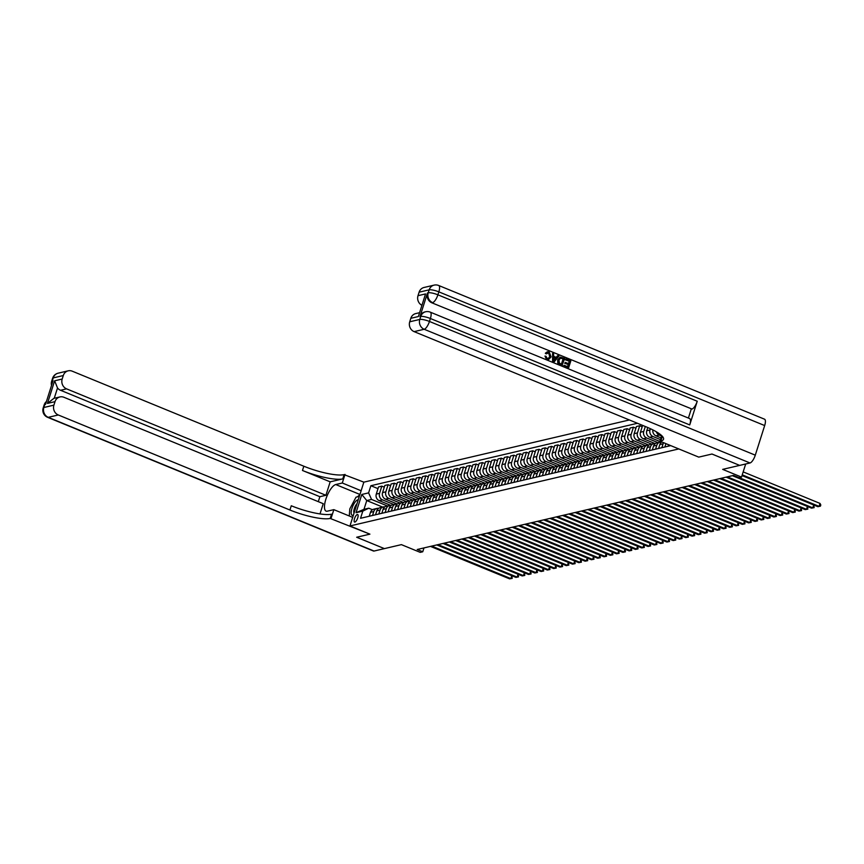 <?xml version="1.0" encoding="UTF-8"?>
<svg xmlns="http://www.w3.org/2000/svg" width="864" height="864" viewBox="0 0 864 864"><rect width="100%" height="100%" fill="white"/><g stroke="black" fill="none" stroke-linecap="round" stroke-linejoin="round"><path stroke-width="1.3" d="M354.92 522.061A4.072 1.382 -67.7 0 0 357.577 518.346A4.072 1.382 -67.7 0 0 357.674 514.501A4.072 1.382 -67.7 0 0 357.329 514.48A4.072 1.382 -67.7 0 0 354.672 518.195A4.072 1.382 -67.7 0 0 354.575 522.04A4.072 1.382 -67.7 0 0 354.92 522.061M629.381 419.958L363.852 482.155L344.11 474.638A31.849 7.052 17.6 0 1 303.826 466.214L72.187 371.164A7.646 6.988 76.8 0 0 68.191 370.829A7.646 6.988 76.8 0 0 63.288 375.548L53.222 377.903L52.283 380.862L53.039 380.689L45.533 404.363L44.777 404.546L43.837 407.506L53.903 405.14L55.004 401.652L47.455 403.423L54.637 380.808L57.521 387.968L54.248 398.261M53.903 405.14A7.646 6.988 76.8 0 0 58.298 414.979L48.233 417.334L374.069 551.038L384.383 548.618L356.67 537.246L369.911 534.146L356.702 537.246L384.404 548.618L401.393 544.633L420.228 552.366L422.744 551.772L423.976 547.916M764.672 425.563L438.836 291.859A7.646 2.603 -67.7 0 0 438.718 285.498L764.554 419.202A7.646 2.603 112.3 0 1 764.672 425.563L755.287 455.166A7.646 2.603 112.3 0 1 750.006 462.974L739.692 465.394L711.99 454.021L698.749 457.121L711.968 454.032L739.67 465.394L722.682 469.379L741.528 477.101L745.686 463.99M741.528 477.101L739.012 477.695L733.471 475.416L417.204 549.504L422.744 551.772M330.21 518.443A31.849 7.052 17.6 0 1 289.926 510.019L291.276 505.764A31.849 7.052 17.6 0 0 331.56 514.188L330.21 518.443L369.911 534.146L349.963 525.96L363.852 482.155M349.963 525.96L678.802 448.934L698.749 457.121L659.966 441.202L660.874 440.996A31.849 7.052 -162.4 0 0 663.52 439.247A31.849 7.052 -162.4 0 0 645.743 426.676L414.115 331.625A7.646 6.988 -103.2 0 1 409.72 321.797L419.785 319.442L420.725 316.483L419.969 316.656A7.646 6.988 -103.2 0 1 424.872 311.947L425.628 311.764A7.646 6.988 76.8 0 0 420.725 316.483A7.646 1.696 -162.4 0 1 430.391 318.503L429.451 321.462L755.287 455.166M670.723 445.619L360.547 518.281L362.826 511.11L356.033 512.708L361.811 494.467L368.604 492.88L370.883 485.719L378.011 488.646M637.459 423.274L370.883 485.719M382.676 507.092L366.757 500.558L363.982 509.317L368.755 508.194L372.47 509.717M661.608 436.018L659.243 435.046A5.098 4.655 -103.2 0 1 656.327 431.784M661.014 437.875L655.97 435.812A5.098 4.655 -103.2 0 1 652.882 429.916M660.474 439.603L652.957 436.514A5.098 4.655 -103.2 0 1 650.02 429.959L650.419 428.717M661.165 441.99L649.685 437.281A5.098 4.655 -103.2 0 1 646.758 430.726L647.773 427.529M657.936 442.616L646.661 437.994A5.098 4.655 -103.2 0 1 643.734 431.438L645.3 426.492M654.88 443.47L643.399 438.761A5.098 4.655 -103.2 0 1 640.462 432.205L642.622 425.39M651.64 444.085L640.375 439.463A5.098 4.655 -103.2 0 1 637.448 432.907L639.716 425.747L642.19 426.762M648.594 444.938L637.103 440.23A5.098 4.655 -103.2 0 1 634.176 433.674L636.444 426.514L639.716 425.747M645.354 445.554L634.09 440.932A5.098 4.655 -103.2 0 1 631.152 434.376L633.431 427.216L635.904 428.231M642.298 446.418L630.817 441.698A5.098 4.655 -103.2 0 1 627.88 435.143L630.158 427.982L633.431 427.216M639.058 447.034L627.793 442.411A5.098 4.655 -103.2 0 1 624.866 435.856L627.134 428.695L629.608 429.71M636.012 447.887L624.521 443.178A5.098 4.655 -103.2 0 1 621.594 436.622L623.862 429.462L627.134 428.695M632.772 448.502L621.508 443.88A5.098 4.655 -103.2 0 1 618.57 437.324L620.849 430.164L623.322 431.179M629.716 449.366L618.235 444.647A5.098 4.655 -103.2 0 1 615.308 438.091L617.576 430.931L620.849 430.164M626.476 449.982L615.211 445.36A5.098 4.655 -103.2 0 1 612.284 438.804L614.552 431.644L617.026 432.648M623.43 450.835L611.939 446.126A5.098 4.655 -103.2 0 1 609.012 439.571L611.291 432.4L614.552 431.644M620.19 451.451L608.926 446.828A5.098 4.655 -103.2 0 1 605.999 440.273L608.267 433.112L610.74 434.128M617.134 452.304L605.653 447.595A5.098 4.655 -103.2 0 1 602.726 441.04L604.994 433.879L608.267 433.112M613.904 452.93L602.64 448.308A5.098 4.655 -103.2 0 1 599.702 441.752L601.981 434.581L604.454 435.596M610.848 453.784L599.368 449.075A5.098 4.655 -103.2 0 1 596.43 442.519L598.709 435.348L601.981 434.581M607.608 454.399L596.344 449.777A5.098 4.655 -103.2 0 1 593.417 443.221L595.685 436.061L598.158 437.076M604.562 455.252L593.071 450.544A5.098 4.655 -103.2 0 1 590.144 443.988L592.412 436.828L595.685 436.061M601.322 455.868L590.058 451.246A5.098 4.655 -103.2 0 1 587.12 444.69L589.399 437.53L591.872 438.545M598.266 456.732L586.786 452.012A5.098 4.655 -103.2 0 1 583.848 445.457L586.127 438.296L589.399 437.53M595.026 457.348L583.762 452.725A5.098 4.655 -103.2 0 1 580.835 446.17L583.103 439.009L585.576 440.024M591.98 458.201L580.489 453.492A5.098 4.655 -103.2 0 1 577.562 446.936L579.83 439.776L583.103 439.009M588.74 458.816L577.476 454.194A5.098 4.655 -103.2 0 1 574.538 447.638L576.817 440.478L579.29 441.493M585.684 459.68L574.204 454.961A5.098 4.655 -103.2 0 1 571.277 448.405L573.545 441.245L576.817 440.478M582.455 460.296L571.18 455.674A5.098 4.655 -103.2 0 1 568.253 449.118L570.521 441.947L572.994 442.962M579.398 461.149L567.918 456.44A5.098 4.655 -103.2 0 1 564.98 449.885L567.259 442.714L570.521 441.947M576.158 461.765L564.894 457.142A5.098 4.655 -103.2 0 1 561.967 450.587L564.235 443.426L566.708 444.442M573.113 462.618L561.622 457.909A5.098 4.655 -103.2 0 1 558.695 451.354L560.963 444.193L564.235 443.426M569.873 463.244L558.608 458.622A5.098 4.655 -103.2 0 1 555.671 452.066L557.95 444.895L560.423 445.91M566.816 464.098L555.336 459.378A5.098 4.655 -103.2 0 1 552.398 452.833L554.677 445.662L557.95 444.895M563.576 464.713L552.312 460.091A5.098 4.655 -103.2 0 1 549.385 453.535L551.653 446.375L554.126 447.39M560.531 465.566L549.04 460.858A5.098 4.655 -103.2 0 1 546.113 454.302L548.381 447.142L551.653 446.375M557.291 466.182L546.026 461.56A5.098 4.655 -103.2 0 1 543.089 455.004L545.368 447.844L547.841 448.859M554.234 467.046L542.754 462.326A5.098 4.655 -103.2 0 1 539.827 455.771L542.095 448.61L545.368 447.844M550.994 467.662L539.73 463.039A5.098 4.655 -103.2 0 1 536.803 456.484L539.071 449.323L541.544 450.338M547.949 468.515L536.458 463.806A5.098 4.655 -103.2 0 1 533.531 457.25L535.81 450.09L539.071 449.323M544.709 469.13L533.444 464.508A5.098 4.655 -103.2 0 1 530.518 457.952L532.786 450.792L535.259 451.807M541.652 469.994L530.172 465.275A5.098 4.655 -103.2 0 1 527.245 458.719L529.513 451.559L532.786 450.792M538.423 470.61L527.159 465.988A5.098 4.655 -103.2 0 1 524.221 459.432L526.5 452.261L528.973 453.276M535.367 471.463L523.886 466.754A5.098 4.655 -103.2 0 1 520.949 460.199L523.228 453.028L526.5 452.261M532.127 472.079L520.862 467.456A5.098 4.655 -103.2 0 1 517.936 460.901L520.204 453.74L522.677 454.756M529.081 472.932L517.59 468.223A5.098 4.655 -103.2 0 1 514.663 461.668L516.931 454.507L520.204 453.74M525.841 473.558L514.577 468.936A5.098 4.655 -103.2 0 1 511.639 462.38L513.918 455.209L516.391 456.224M522.785 474.412L511.304 469.692A5.098 4.655 -103.2 0 1 508.367 463.147L510.646 455.976L513.918 455.209M519.545 475.027L508.28 470.405A5.098 4.655 -103.2 0 1 505.354 463.849L507.622 456.689L510.095 457.704M516.499 475.88L505.008 471.172A5.098 4.655 -103.2 0 1 502.081 464.616L504.349 457.456L507.622 456.689M513.259 476.496L501.995 471.874A5.098 4.655 -103.2 0 1 499.057 465.318L501.336 458.158L503.809 459.173M510.203 477.36L498.722 472.64A5.098 4.655 -103.2 0 1 495.796 466.085L498.064 458.924L501.336 458.158M506.974 477.976L495.698 473.353A5.098 4.655 -103.2 0 1 492.772 466.798L495.04 459.637L497.513 460.652M503.917 478.829L492.437 474.12A5.098 4.655 -103.2 0 1 489.499 467.564L491.778 460.404L495.04 459.637M500.677 479.444L489.413 474.822A5.098 4.655 -103.2 0 1 486.486 468.266L488.754 461.106L491.227 462.121M497.632 480.308L486.14 475.589A5.098 4.655 -103.2 0 1 483.214 469.033L485.482 461.873L488.754 461.106M494.392 480.924L483.127 476.302A5.098 4.655 -103.2 0 1 480.19 469.746L482.468 462.575L484.942 463.59M491.335 481.777L479.855 477.068A5.098 4.655 -103.2 0 1 476.917 470.513L479.196 463.342L482.468 462.575M488.095 482.393L476.831 477.77A5.098 4.655 -103.2 0 1 473.904 471.215L476.172 464.054L478.645 465.07M485.05 483.246L473.558 478.537A5.098 4.655 -103.2 0 1 470.632 471.982L472.9 464.821L476.172 464.054M481.81 483.872L470.545 479.25A5.098 4.655 -103.2 0 1 467.608 472.694L469.886 465.523L472.36 466.538M478.753 484.726L467.273 480.006A5.098 4.655 -103.2 0 1 464.346 473.45L466.614 466.29L469.886 465.523M475.513 485.341L464.249 480.719A5.098 4.655 -103.2 0 1 461.322 474.163L463.59 467.003L466.063 468.018M472.468 486.194L460.987 481.486A5.098 4.655 -103.2 0 1 458.05 474.93L460.328 467.77L463.59 467.003M469.228 486.81L457.963 482.188A5.098 4.655 -103.2 0 1 455.036 475.632L457.304 468.472L459.778 469.487M466.171 487.674L454.691 482.954A5.098 4.655 -103.2 0 1 451.764 476.399L454.032 469.238L457.304 468.472M462.942 488.29L451.678 483.667A5.098 4.655 -103.2 0 1 448.74 477.112L451.019 469.951L453.492 470.966M459.886 489.143L448.405 484.434A5.098 4.655 -103.2 0 1 445.468 477.878L447.746 470.718L451.019 469.951M456.646 489.758L445.381 485.136A5.098 4.655 -103.2 0 1 442.454 478.58L444.722 471.42L447.196 472.435M453.6 490.612L442.109 485.903A5.098 4.655 -103.2 0 1 439.182 479.347L441.45 472.187L444.722 471.42M450.36 491.238L439.096 486.616A5.098 4.655 -103.2 0 1 436.158 480.06L438.437 472.889L440.91 473.904M447.304 492.091L435.823 487.382A5.098 4.655 -103.2 0 1 432.886 480.827L435.164 473.656L438.437 472.889M444.064 492.707L432.799 488.084A5.098 4.655 -103.2 0 1 429.872 481.529L432.14 474.368L434.614 475.384M441.018 493.56L429.527 488.851A5.098 4.655 -103.2 0 1 426.6 482.296L428.868 475.135L432.14 474.368M437.778 494.186L426.514 489.553A5.098 4.655 -103.2 0 1 423.587 483.008L425.855 475.837L428.328 476.852M434.722 495.04L423.241 490.32A5.098 4.655 -103.2 0 1 420.314 483.764L422.582 476.604L425.855 475.837M431.492 495.655L420.217 491.033A5.098 4.655 -103.2 0 1 417.29 484.477L419.558 477.317L422.032 478.332M428.436 496.508L416.956 491.8A5.098 4.655 -103.2 0 1 414.018 485.244L416.297 478.084L419.558 477.317M425.196 497.124L413.932 492.502A5.098 4.655 -103.2 0 1 411.005 485.946L413.273 478.786L415.746 479.801M422.15 497.988L410.659 493.268A5.098 4.655 -103.2 0 1 407.732 486.713L410 479.552L413.273 478.786M418.91 498.604L407.646 493.981A5.098 4.655 -103.2 0 1 404.708 487.426L406.987 480.265L409.46 481.28M415.854 499.457L404.374 494.748A5.098 4.655 -103.2 0 1 401.436 488.192L403.715 481.021L406.987 480.265M412.614 500.072L401.35 495.45A5.098 4.655 -103.2 0 1 398.423 488.894L400.691 481.734L403.164 482.749M409.568 500.926L398.077 496.217A5.098 4.655 -103.2 0 1 395.15 489.661L397.418 482.501L400.691 481.734M406.328 501.552L395.064 496.93A5.098 4.655 -103.2 0 1 392.126 490.374L394.405 483.203L396.878 484.218M403.272 502.405L391.792 497.696A5.098 4.655 -103.2 0 1 388.865 491.141L391.133 483.97L394.405 483.203M400.043 503.021L388.768 498.398A5.098 4.655 -103.2 0 1 385.841 491.843L388.109 484.682L390.582 485.698M396.986 503.874L385.506 499.165A5.098 4.655 -103.2 0 1 382.568 492.61L384.847 485.449L388.109 484.682M393.746 504.49L382.482 499.867A5.098 4.655 -103.2 0 1 379.555 493.322L381.823 486.151L384.296 487.166M390.701 505.354L379.21 500.634A5.098 4.655 -103.2 0 1 376.283 494.078L378.551 486.918L381.823 486.151M387.461 505.969L371.542 499.435L366.757 500.558L361.811 494.467M668.153 446.224L668.617 444.755M664.891 446.99L665.939 443.653M661.867 447.692L663.109 443.772A5.098 4.655 -103.2 0 1 663.595 442.692M658.595 448.459L659.837 444.539A5.098 4.655 -103.2 0 1 661.792 441.958M655.582 449.172L656.824 445.252A5.098 4.655 -103.2 0 1 661.673 442.033M652.309 449.939L653.551 446.018A5.098 4.655 -103.2 0 1 656.824 442.876L660.096 442.109M649.285 450.641L650.527 446.72A5.098 4.655 -103.2 0 1 655.376 443.513M646.013 451.408L647.255 447.487A5.098 4.655 -103.2 0 1 650.527 444.344L653.8 443.578M643 452.12L644.242 448.2A5.098 4.655 -103.2 0 1 649.091 444.982M639.727 452.887L640.969 448.956A5.098 4.655 -103.2 0 1 644.242 445.824L647.514 445.057M636.703 453.589L637.945 449.669A5.098 4.655 -103.2 0 1 642.794 446.45M633.431 454.356L634.684 450.436A5.098 4.655 -103.2 0 1 637.956 447.293L641.218 446.526M630.418 455.069L631.66 451.138A5.098 4.655 -103.2 0 1 636.509 447.93M627.145 455.825L628.387 451.904A5.098 4.655 -103.2 0 1 631.66 448.762L634.932 447.995M624.121 456.538L625.374 452.617A5.098 4.655 -103.2 0 1 630.212 449.399M620.86 457.304L622.102 453.384A5.098 4.655 -103.2 0 1 625.374 450.241L628.646 449.474M617.836 458.006L619.078 454.086A5.098 4.655 -103.2 0 1 623.927 450.878M614.563 458.773L615.805 454.853A5.098 4.655 -103.2 0 1 619.078 451.71L622.35 450.943M611.55 459.486L612.792 455.566A5.098 4.655 -103.2 0 1 617.641 452.347M608.278 460.253L609.52 456.332A5.098 4.655 -103.2 0 1 612.792 453.19L616.064 452.423M605.254 460.955L606.496 457.034A5.098 4.655 -103.2 0 1 611.345 453.827M601.981 461.722L603.234 457.801A5.098 4.655 -103.2 0 1 606.496 454.658L609.768 453.892M598.968 462.434L600.21 458.503A5.098 4.655 -103.2 0 1 605.059 455.296M595.696 463.201L596.938 459.27A5.098 4.655 -103.2 0 1 600.21 456.138L603.482 455.371M592.672 463.903L593.924 459.983A5.098 4.655 -103.2 0 1 598.763 456.764M589.41 464.67L590.652 460.75A5.098 4.655 -103.2 0 1 593.924 457.607L597.186 456.84M586.386 465.372L587.628 461.452A5.098 4.655 -103.2 0 1 592.477 458.244M583.114 466.139L584.356 462.218A5.098 4.655 -103.2 0 1 587.628 459.076L590.9 458.309M580.1 466.852L581.342 462.931A5.098 4.655 -103.2 0 1 586.192 459.713M576.828 467.618L578.07 463.698A5.098 4.655 -103.2 0 1 581.342 460.555L584.615 459.788M573.804 468.32L575.046 464.4A5.098 4.655 -103.2 0 1 579.895 461.192M570.532 469.087L571.774 465.167A5.098 4.655 -103.2 0 1 575.046 462.024L578.318 461.257M567.518 469.8L568.76 465.88A5.098 4.655 -103.2 0 1 573.61 462.661M564.246 470.567L565.488 466.646A5.098 4.655 -103.2 0 1 568.76 463.504L572.033 462.737M561.222 471.269L562.475 467.348A5.098 4.655 -103.2 0 1 567.313 464.141M557.95 472.036L559.202 468.115A5.098 4.655 -103.2 0 1 562.475 464.972L565.736 464.206M554.936 472.748L556.178 468.817A5.098 4.655 -103.2 0 1 561.028 465.61M551.664 473.515L552.906 469.584A5.098 4.655 -103.2 0 1 556.178 466.441L559.451 465.685M548.64 474.217L549.893 470.297A5.098 4.655 -103.2 0 1 554.731 467.078M545.378 474.984L546.62 471.064A5.098 4.655 -103.2 0 1 549.893 467.921L553.165 467.154M542.354 475.686L543.596 471.766A5.098 4.655 -103.2 0 1 548.446 468.558M539.082 476.453L540.324 472.532A5.098 4.655 -103.2 0 1 543.596 469.39L546.869 468.623M536.069 477.166L537.311 473.245A5.098 4.655 -103.2 0 1 542.16 470.027M532.796 477.932L534.038 474.012A5.098 4.655 -103.2 0 1 537.311 470.869L540.583 470.102M529.772 478.634L531.014 474.714A5.098 4.655 -103.2 0 1 535.864 471.506M526.5 479.401L527.753 475.481A5.098 4.655 -103.2 0 1 531.014 472.338L534.287 471.571M523.487 480.114L524.729 476.194A5.098 4.655 -103.2 0 1 529.578 472.975M520.214 480.881L521.456 476.96A5.098 4.655 -103.2 0 1 524.729 473.818L528.001 473.051M517.19 481.583L518.443 477.662A5.098 4.655 -103.2 0 1 523.282 474.455M513.929 482.35L515.171 478.429A5.098 4.655 -103.2 0 1 518.443 475.286L521.705 474.52M510.905 483.062L512.147 479.131A5.098 4.655 -103.2 0 1 516.996 475.924M507.632 483.829L508.874 479.898A5.098 4.655 -103.2 0 1 512.147 476.755L515.419 475.999M504.619 484.531L505.861 480.611A5.098 4.655 -103.2 0 1 510.71 477.392M501.347 485.298L502.589 481.378A5.098 4.655 -103.2 0 1 505.861 478.235L509.134 477.468M498.323 486L499.565 482.08A5.098 4.655 -103.2 0 1 504.414 478.872M495.05 486.767L496.292 482.846A5.098 4.655 -103.2 0 1 499.565 479.704L502.837 478.937M492.037 487.48L493.279 483.559A5.098 4.655 -103.2 0 1 498.128 480.341M488.765 488.246L490.007 484.326A5.098 4.655 -103.2 0 1 493.279 481.183L496.552 480.416M485.741 488.948L486.994 485.028A5.098 4.655 -103.2 0 1 491.832 481.82M482.468 489.715L483.721 485.795A5.098 4.655 -103.2 0 1 486.994 482.652L490.255 481.885M479.455 490.428L480.697 486.508A5.098 4.655 -103.2 0 1 485.546 483.289M476.183 491.195L477.425 487.274A5.098 4.655 -103.2 0 1 480.697 484.132L483.97 483.365M473.159 491.897L474.412 487.976A5.098 4.655 -103.2 0 1 479.25 484.769M469.897 492.664L471.139 488.743A5.098 4.655 -103.2 0 1 474.412 485.6L477.684 484.834M466.873 493.376L468.115 489.445A5.098 4.655 -103.2 0 1 472.964 486.238M463.601 494.143L464.843 490.212A5.098 4.655 -103.2 0 1 468.115 487.069L471.388 486.313M460.588 494.845L461.83 490.925A5.098 4.655 -103.2 0 1 466.679 487.706M457.315 495.612L458.557 491.692A5.098 4.655 -103.2 0 1 461.83 488.549L465.102 487.782M454.291 496.314L455.533 492.394A5.098 4.655 -103.2 0 1 460.382 489.186M451.019 497.081L452.272 493.16A5.098 4.655 -103.2 0 1 455.533 490.018L458.806 489.251M448.006 497.794L449.248 493.873A5.098 4.655 -103.2 0 1 454.097 490.655M444.733 498.56L445.975 494.64A5.098 4.655 -103.2 0 1 449.248 491.497L452.52 490.73M441.709 499.262L442.962 495.342A5.098 4.655 -103.2 0 1 447.8 492.134M438.448 500.029L439.69 496.109A5.098 4.655 -103.2 0 1 442.962 492.966L446.224 492.199M435.424 500.742L436.666 496.822A5.098 4.655 -103.2 0 1 441.515 493.603M432.151 501.509L433.393 497.578A5.098 4.655 -103.2 0 1 436.666 494.446L439.938 493.679M429.138 502.211L430.38 498.29A5.098 4.655 -103.2 0 1 435.229 495.083M425.866 502.978L427.108 499.057A5.098 4.655 -103.2 0 1 430.38 495.914L433.652 495.148M422.842 503.69L424.084 499.759A5.098 4.655 -103.2 0 1 428.933 496.552M419.569 504.446L420.822 500.526A5.098 4.655 -103.2 0 1 424.084 497.383L427.356 496.616M416.556 505.159L417.798 501.239A5.098 4.655 -103.2 0 1 422.647 498.02M413.284 505.926L414.526 502.006A5.098 4.655 -103.2 0 1 417.798 498.863L421.07 498.096M410.26 506.628L411.512 502.708A5.098 4.655 -103.2 0 1 416.351 499.5M406.987 507.395L408.24 503.474A5.098 4.655 -103.2 0 1 411.512 500.332L414.774 499.565M403.974 508.108L405.216 504.187A5.098 4.655 -103.2 0 1 410.065 500.969M400.702 508.874L401.944 504.954A5.098 4.655 -103.2 0 1 405.216 501.811L408.488 501.044M397.688 509.576L398.93 505.656A5.098 4.655 -103.2 0 1 403.78 502.448M394.416 510.343L395.658 506.423A5.098 4.655 -103.2 0 1 398.93 503.28L402.203 502.513M391.392 511.056L392.634 507.136A5.098 4.655 -103.2 0 1 397.483 503.917M388.12 511.823L389.362 507.892A5.098 4.655 -103.2 0 1 392.634 504.76L395.906 503.993M385.106 512.525L386.348 508.604A5.098 4.655 -103.2 0 1 391.198 505.397M381.834 513.292L383.076 509.371A5.098 4.655 -103.2 0 1 386.348 506.228L389.621 505.462M378.81 514.004L380.052 510.073A5.098 4.655 -103.2 0 1 384.901 506.866M375.538 514.76L376.79 510.84A5.098 4.655 -103.2 0 1 380.052 507.697L383.324 506.93M372.524 515.473L373.766 511.553A5.098 4.655 -103.2 0 1 378.616 508.334M368.604 492.88L371.542 499.435M369.252 516.24L370.494 512.32A5.098 4.655 -103.2 0 1 373.766 509.177L377.039 508.41M368.755 508.194L362.826 511.11M356.033 512.708L363.982 509.317M742.241 474.854L819.083 506.38L817.819 506.682L742.014 475.567M743.18 471.895L820.022 503.42L819.083 506.38L820.422 506.174L817.819 506.682M820.022 503.42L820.8 504.986L820.422 506.174M739.184 477.652L812.786 507.859L811.534 508.151L732.391 475.675M813.791 505.019L814.136 507.643L812.786 507.859L813.704 504.986M814.136 507.643L811.534 508.151M727.358 476.852L806.501 509.328L805.237 509.62L726.095 477.144M807.505 506.498L807.84 509.123L806.501 509.328L807.408 506.455M807.84 509.123L805.237 509.62M721.062 478.321L800.204 510.808L798.952 511.099L719.809 478.624M801.209 507.967L801.554 510.592L800.204 510.808L801.122 507.935M801.554 510.592L798.952 511.099M714.776 479.801L793.919 512.276L792.666 512.568L713.513 480.092M794.923 509.447L795.269 512.071L793.919 512.276L794.826 509.404M795.269 512.071L792.666 512.568M358.236 499.889A8.284 2.819 -67.7 0 0 353.02 505.656A8.284 2.819 -67.7 0 0 351.497 514.642A8.284 2.819 -67.7 0 0 353.43 515.03M357.026 503.669A5.67 1.922 -67.7 0 0 354.359 508.518A5.67 1.922 -67.7 0 0 353.992 512.957A5.67 1.922 -67.7 0 0 354.046 513.065M349.272 515.981L349.812 508.864L356.033 497.156L359.338 496.39M548.208 358.582L549.752 356.594L548.608 352.868L547.7 352.717M546.577 353.786L545.713 353.171L547.495 351.745L549.18 351.918L551.092 356.875L548.791 359.392L546.89 359.219L544.979 356.098L545.983 356.27L547.193 358.409L548.413 358.549L550.152 356.497L549.007 352.771L546.178 353.884L545.314 353.268L547.301 351.799M548.586 359.435L546.48 359.305L544.979 356.098M556.243 357.394L557.539 355.709L558.943 356.033L554.051 362.048L552.992 361.616L552.604 353.43L553.597 353.84L553.662 356.335L556.492 357.491L557.95 355.622M554.051 362.048L552.582 361.714L552.604 353.43M565.294 359.824L565.963 358.906L570.823 360.904L568.566 368.01L563.468 366.174L564.138 365.267L567.886 366.8L568.577 364.619L564.678 363.28L565.348 362.362L568.836 363.798L569.624 361.336L565.294 359.824L565.963 358.906M567.562 366.671L568.177 364.705M568.512 363.658L569.214 361.433M689.731 424.915L430.391 318.503A7.646 2.603 -67.7 0 0 430.272 312.142L689.612 418.554A7.646 2.603 112.3 0 1 689.731 424.915L697.237 401.242A7.646 2.603 112.3 0 1 691.967 409.05L431.87 302.81A7.646 6.988 -103.2 0 1 427.475 292.972L419.969 316.656M691.211 409.223L688.403 418.057M562.432 365.483L558.209 363.064L558.09 359.737L560.326 357.124L564.678 358.387L562.021 365.58L557.798 363.161L557.68 359.824L560.131 357.178M661.727 435.65L659.966 441.202M418.37 316.537L425.542 293.922L418.37 316.537L410.821 318.308L409.72 321.797M410.821 318.308A7.646 6.988 -103.2 0 1 415.735 313.589L419.321 312.746M421.718 305.197A7.646 6.988 -103.2 0 1 418.003 295.693L425.542 293.922M427.475 292.972L428.231 292.799L429.17 289.84L419.105 292.194L418.003 295.693M419.105 292.194A7.646 6.988 -103.2 0 1 424.008 287.485L434.074 285.131A7.646 6.988 76.8 0 0 429.17 289.84A7.646 1.696 -162.4 0 1 438.836 291.859L437.897 294.818L697.237 401.242M660.874 440.996L662.224 436.73A31.849 7.052 -162.4 0 0 662.634 436.622M569.624 361.336L565.704 359.726M568.577 364.619L564.678 363.28M565.088 363.182L565.348 362.362M568.566 368.01L563.468 366.174M563.879 366.077L564.138 365.267M563.479 358.819L560.38 358.117L559.019 360.137L559.354 363.128L561.751 364.284L563.479 358.819L559.98 358.204M561.416 364.144L563.08 358.916M554.645 359.888L555.952 358.204L553.684 357.264L553.781 361.012L555.552 358.29L553.694 357.534M553.37 361.109L554.245 359.986M361.13 490.741L342.295 483.008L335.75 484.542A14.332 4.871 -67.7 0 0 326.408 497.599A14.332 4.871 -67.7 0 0 326.084 511.121A14.332 4.871 -67.7 0 0 327.305 511.186L333.839 509.652L331.117 518.238M342.295 483.008L345.017 474.422M330.178 481.842L342.76 478.904A31.849 7.052 17.6 0 1 302.476 470.48L330.178 481.842L325.912 495.288L319.874 496.703L318.298 501.66M320.004 513.918L323.244 503.69L63.914 397.278A7.646 6.988 76.8 0 0 59.918 396.943A7.646 6.988 76.8 0 0 55.004 401.652M54.637 380.808L62.186 379.037L63.288 375.548M62.186 379.037A7.646 6.988 76.8 0 0 66.582 388.865L60.534 390.28A7.646 6.988 -103.2 0 1 57.521 387.968M325.912 495.288L66.582 388.865M374.069 551.038A7.646 2.603 112.3 0 1 373.421 551.005L47.585 417.301A7.646 2.603 -67.7 0 0 48.233 417.334A7.646 6.988 -103.2 0 1 43.837 407.506A7.646 1.696 17.6 0 0 43.2 407.916A7.646 7.646 0 0 0 47.585 417.301M352.685 517.385L333.839 509.652M289.926 510.019L58.298 414.979M319.874 496.703L60.534 390.28M47.455 403.423L53.87 398.358L59.918 396.943M357.512 496.811A14.332 4.871 112.3 0 1 359.77 495.029M708.48 481.27L787.633 513.745L786.37 514.048L707.227 481.572M788.627 510.916L788.972 513.54L787.633 513.745L788.54 510.883M788.972 513.54L786.37 514.048M702.194 482.749L781.337 515.225L780.084 515.516L700.931 483.041M782.341 512.395L782.687 515.02L781.337 515.225L782.244 512.352M782.687 515.02L780.084 515.516M695.909 484.218L775.051 516.694L773.788 516.996L694.645 484.51M776.056 513.864L776.39 516.488L775.051 516.694L775.958 513.821M776.39 516.488L773.788 516.996M689.612 485.698L768.755 518.173L767.502 518.465L688.36 485.989M769.759 515.333L770.105 517.957L768.755 518.173L769.673 515.3M770.105 517.957L767.502 518.465M683.327 487.166L762.469 519.642L761.206 519.934L682.063 487.458M763.474 516.812L763.808 519.437L762.469 519.642L763.376 516.769M763.808 519.437L761.206 519.934M677.03 488.635L756.184 521.122L754.92 521.413L675.778 488.938M757.177 518.281L757.523 520.906L756.184 521.122L757.091 518.249M757.523 520.906L754.92 521.413M670.745 490.115L749.887 522.59L748.634 522.882L669.481 490.406M750.892 519.761L751.237 522.385L749.887 522.59L750.794 519.718M751.237 522.385L748.634 522.882M664.448 491.584L743.602 524.059L742.338 524.362L663.196 491.886M744.606 521.23L744.941 523.854L743.602 524.059L744.509 521.197M744.941 523.854L742.338 524.362M658.163 493.063L737.305 525.539L736.052 525.83L656.91 493.355M738.31 522.709L738.655 525.323L737.305 525.539L738.223 522.666M738.655 525.323L736.052 525.83M651.877 494.532L731.02 527.008L729.756 527.31L650.614 494.824M732.024 524.178L732.359 526.802L731.02 527.008L731.927 524.135M732.359 526.802L729.756 527.31M645.581 496.012L724.723 528.487L723.47 528.779L644.328 496.303M725.728 525.647L726.073 528.271L724.723 528.487L725.641 525.614M726.073 528.271L723.47 528.779M639.295 497.48L718.438 529.956L717.185 530.248L638.032 497.772M719.442 527.126L719.788 529.751L718.438 529.956L719.345 527.083M719.788 529.751L717.185 530.248M632.999 498.949L712.152 531.425L710.888 531.727L631.746 499.252M713.146 528.595L713.491 531.22L712.152 531.425L713.059 528.563M713.491 531.22L710.888 531.727M626.713 500.429L705.856 532.904L704.603 533.196L625.46 500.72M706.86 530.075L707.206 532.699L705.856 532.904L706.774 530.032M707.206 532.699L704.603 533.196M620.428 501.898L699.57 534.373L698.306 534.676L619.164 502.2M700.574 531.544L700.909 534.168L699.57 534.373L700.477 531.511M700.909 534.168L698.306 534.676M614.131 503.377L693.274 535.853L692.021 536.144L612.878 503.669M694.278 533.023L694.624 535.637L693.274 535.853L694.192 532.98M694.624 535.637L692.021 536.144M607.846 504.846L686.988 537.322L685.724 537.613L606.582 505.138M687.992 534.492L688.338 537.116L686.988 537.322L687.895 534.449M688.338 537.116L685.724 537.613M601.549 506.326L680.702 538.801L679.439 539.093L600.296 506.617M681.696 535.961L682.042 538.585L680.702 538.801L681.61 535.928M682.042 538.585L679.439 539.093M595.264 507.794L674.406 540.27L673.153 540.562L594 508.086M675.41 537.44L675.756 540.065L674.406 540.27L675.313 537.397M675.756 540.065L673.153 540.562M588.967 509.263L668.12 541.739L666.857 542.041L587.714 509.566M669.125 538.909L669.46 541.534L668.12 541.739L669.028 538.877M669.46 541.534L666.857 542.041M582.682 510.743L661.824 543.218L660.571 543.51L581.429 511.034M662.828 540.389L663.174 543.013L661.824 543.218L662.742 540.346M663.174 543.013L660.571 543.51M576.396 512.212L655.538 544.687L654.275 544.99L575.132 512.514M656.543 541.858L656.878 544.482L655.538 544.687L656.446 541.825M656.878 544.482L654.275 544.99M570.1 513.691L649.242 546.167L647.989 546.458L568.847 513.983M650.246 543.337L650.592 545.951L649.242 546.167L650.16 543.294M650.592 545.951L647.989 546.458M563.814 515.16L642.956 547.636L641.704 547.927L562.55 515.452M643.961 544.806L644.306 547.43L642.956 547.636L643.864 544.763M644.306 547.43L641.704 547.927M557.518 516.64L636.671 549.115L635.407 549.407L556.265 516.931M637.664 546.275L638.01 548.899L636.671 549.115L637.578 546.242M638.01 548.899L635.407 549.407M551.232 518.108L630.374 550.584L629.122 550.876L549.979 518.4M631.379 547.754L631.724 550.379L630.374 550.584L631.292 547.711M631.724 550.379L629.122 550.876M544.946 519.577L624.089 552.053L622.825 552.355L543.683 519.88M625.093 549.223L625.428 551.848L624.089 552.053L624.996 549.191M625.428 551.848L622.825 552.355M538.65 521.057L617.792 553.532L616.54 553.824L537.397 521.348M618.797 550.703L619.142 553.327L617.792 553.532L618.71 550.66M619.142 553.327L616.54 553.824M532.364 522.526L611.507 555.001L610.254 555.304L531.101 522.828M612.511 552.172L612.857 554.796L611.507 555.001L612.414 552.139M612.857 554.796L610.254 555.304M526.068 524.005L605.221 556.481L603.958 556.772L524.815 524.297M606.215 553.64L606.56 556.265L605.221 556.481L606.128 553.608M606.56 556.265L603.958 556.772M519.782 525.474L598.925 557.95L597.672 558.241L518.519 525.766M599.929 555.12L600.275 557.744L598.925 557.95L599.832 555.077M600.275 557.744L597.672 558.241M513.497 526.954L592.639 559.429L591.376 559.721L512.233 527.245M593.644 556.589L593.978 559.213L592.639 559.429L593.546 556.556M593.978 559.213L591.376 559.721M507.2 528.422L586.343 560.898L585.09 561.19L505.948 528.714M587.347 558.068L587.693 560.693L586.343 560.898L587.261 558.025M587.693 560.693L585.09 561.19M500.915 529.891L580.057 562.367L578.794 562.669L499.651 530.194M581.062 559.537L581.396 562.162L580.057 562.367L580.964 559.505M581.396 562.162L578.794 562.669M494.618 531.371L573.761 563.846L572.508 564.138L493.366 531.662M574.765 561.017L575.111 563.641L573.761 563.846L574.679 560.974M575.111 563.641L572.508 564.138M488.333 532.84L567.475 565.315L566.222 565.618L487.069 533.142M568.48 562.486L568.825 565.11L567.475 565.315L568.382 562.453M568.825 565.11L566.222 565.618M482.036 534.319L561.19 566.795L559.926 567.086L480.784 534.611M562.194 563.954L562.529 566.579L561.19 566.795L562.097 563.922M562.529 566.579L559.926 567.086M475.751 535.788L554.893 568.264L553.64 568.555L474.498 536.08M555.898 565.434L556.243 568.058L554.893 568.264L555.811 565.391M556.243 568.058L553.64 568.555M469.465 537.268L548.608 569.743L547.344 570.035L468.202 537.559M549.612 566.903L549.947 569.527L548.608 569.743L549.515 566.87M549.947 569.527L547.344 570.035M463.169 538.736L542.311 571.212L541.058 571.504L461.916 539.028M543.316 568.382L543.661 571.007L542.311 571.212L543.229 568.339M543.661 571.007L541.058 571.504M456.883 540.205L536.026 572.681L534.773 572.983L455.62 540.508M537.03 569.851L537.376 572.476L536.026 572.681L536.933 569.819M537.376 572.476L534.773 572.983M450.587 541.685L529.74 574.16L528.476 574.452L449.334 541.976M530.734 571.331L531.079 573.955L529.74 574.16L530.647 571.288M531.079 573.955L528.476 574.452M444.301 543.154L523.444 575.629L522.191 575.932L443.038 543.456M524.448 572.8L524.794 575.424L523.444 575.629L524.351 572.767M524.794 575.424L522.191 575.932M438.016 544.633L517.158 577.109L515.894 577.4L436.752 544.925M518.162 574.268L518.497 576.893L517.158 577.109L518.065 574.236M518.497 576.893L515.894 577.4M431.719 546.102L510.862 578.578L509.609 578.869L430.466 546.394M511.866 575.748L512.212 578.372L510.862 578.578L511.78 575.705M512.212 578.372L509.609 578.869M655.97 435.812L659.243 435.046M649.685 437.281L652.957 436.514M643.399 438.761L646.661 437.994M637.103 440.23L640.375 439.463M630.817 441.698L634.09 440.932M624.521 443.178L627.793 442.411M618.235 444.647L621.508 443.88M611.939 446.126L615.211 445.36M605.653 447.595L608.926 446.828M599.368 449.075L602.64 448.308M593.071 450.544L596.344 449.777M586.786 452.012L590.058 451.246M580.489 453.492L583.762 452.725M574.204 454.961L577.476 454.194M567.918 456.44L571.18 455.674M561.622 457.909L564.894 457.142M555.336 459.378L558.608 458.622M549.04 460.858L552.312 460.091M542.754 462.326L546.026 461.56M536.458 463.806L539.73 463.039M530.172 465.275L533.444 464.508M523.886 466.754L527.159 465.988M517.59 468.223L520.862 467.456M511.304 469.692L514.577 468.936M505.008 471.172L508.28 470.405M498.722 472.64L501.995 471.874M492.437 474.12L495.698 473.353M486.14 475.589L489.413 474.822M479.855 477.068L483.127 476.302M473.558 478.537L476.831 477.77M467.273 480.006L470.545 479.25M460.987 481.486L464.249 480.719M454.691 482.954L457.963 482.188M448.405 484.434L451.678 483.667M442.109 485.903L445.381 485.136M435.823 487.382L439.096 486.616M429.527 488.851L432.799 488.084M423.241 490.32L426.514 489.553M416.956 491.8L420.217 491.033M410.659 493.268L413.932 492.502M404.374 494.748L407.646 493.981M398.077 496.217L401.35 495.45M391.792 497.696L395.064 496.93M385.506 499.165L388.768 498.398M379.21 500.634L382.482 499.867M659.837 444.539L663.109 443.772M653.551 446.018L656.824 445.252M647.255 447.487L650.527 446.72M640.969 448.956L644.242 448.2M646.758 430.726L650.02 429.959M634.684 450.436L637.945 449.669M640.462 432.205L643.734 431.438M628.387 451.904L631.66 451.138M634.176 433.674L637.448 432.907M622.102 453.384L625.374 452.617M627.88 435.143L631.152 434.376M615.805 454.853L619.078 454.086M621.594 436.622L624.866 435.856M609.52 456.332L612.792 455.566M615.308 438.091L618.57 437.324M603.234 457.801L606.496 457.034M609.012 439.571L612.284 438.804M596.938 459.27L600.21 458.503M602.726 441.04L605.999 440.273M590.652 460.75L593.924 459.983M596.43 442.519L599.702 441.752M584.356 462.218L587.628 461.452M590.144 443.988L593.417 443.221M578.07 463.698L581.342 462.931M583.848 445.457L587.12 444.69M571.774 465.167L575.046 464.4M577.562 446.936L580.835 446.17M565.488 466.646L568.76 465.88M571.277 448.405L574.538 447.638M559.202 468.115L562.475 467.348M564.98 449.885L568.253 449.118M552.906 469.584L556.178 468.817M558.695 451.354L561.967 450.587M546.62 471.064L549.893 470.297M552.398 452.833L555.671 452.066M540.324 472.532L543.596 471.766M546.113 454.302L549.385 453.535M534.038 474.012L537.311 473.245M539.827 455.771L543.089 455.004M527.753 475.481L531.014 474.714M533.531 457.25L536.803 456.484M521.456 476.96L524.729 476.194M527.245 458.719L530.518 457.952M515.171 478.429L518.443 477.662M520.949 460.199L524.221 459.432M508.874 479.898L512.147 479.131M514.663 461.668L517.936 460.901M502.589 481.378L505.861 480.611M508.367 463.147L511.639 462.38M496.292 482.846L499.565 482.08M502.081 464.616L505.354 463.849M490.007 484.326L493.279 483.559M495.796 466.085L499.057 465.318M483.721 485.795L486.994 485.028M489.499 467.564L492.772 466.798M477.425 487.274L480.697 486.508M483.214 469.033L486.486 468.266M471.139 488.743L474.412 487.976M476.917 470.513L480.19 469.746M464.843 490.212L468.115 489.445M470.632 471.982L473.904 471.215M458.557 491.692L461.83 490.925M464.346 473.45L467.608 472.694M452.272 493.16L455.533 492.394M458.05 474.93L461.322 474.163M445.975 494.64L449.248 493.873M451.764 476.399L455.036 475.632M439.69 496.109L442.962 495.342M445.468 477.878L448.74 477.112M433.393 497.578L436.666 496.822M439.182 479.347L442.454 478.58M427.108 499.057L430.38 498.29M432.886 480.827L436.158 480.06M420.822 500.526L424.084 499.759M426.6 482.296L429.872 481.529M414.526 502.006L417.798 501.239M420.314 483.764L423.587 483.008M408.24 503.474L411.512 502.708M414.018 485.244L417.29 484.477M401.944 504.954L405.216 504.187M407.732 486.713L411.005 485.946M395.658 506.423L398.93 505.656M401.436 488.192L404.708 487.426M389.362 507.892L392.634 507.136M395.15 489.661L398.423 488.894M383.076 509.371L386.348 508.604M388.865 491.141L392.126 490.374M376.79 510.84L380.052 510.073M382.568 492.61L385.841 491.843M370.494 512.32L373.766 511.553M376.283 494.078L379.555 493.322M750.006 462.974L424.181 329.27L414.115 331.625M691.967 409.05L431.87 302.81M424.181 329.27A7.646 2.603 -67.7 0 0 429.451 321.462A7.646 1.696 17.6 0 0 419.785 319.442A7.646 6.988 76.8 0 0 424.181 329.27M432.626 302.627A7.646 2.603 -67.7 0 0 437.897 294.818A7.646 1.696 17.6 0 0 428.231 292.799A7.646 6.988 76.8 0 0 432.626 302.627M342.76 478.904L344.11 474.638M302.476 470.48L303.826 466.214M51.959 384.102A7.646 6.988 -103.2 0 1 52.283 380.862A7.646 1.696 17.6 0 0 51.646 381.283A7.646 7.646 0 0 0 51.527 385.463M58.136 373.183A7.646 7.646 0 0 0 52.585 378.324A7.646 1.696 -162.4 0 1 53.222 377.903A7.646 6.988 -103.2 0 1 58.136 373.183L68.191 370.829M46.451 401.468A7.646 7.646 0 0 0 44.14 404.957A7.646 1.696 -162.4 0 1 44.777 404.546A7.646 6.988 -103.2 0 1 46.343 401.803M359.953 494.467L335.75 484.542M430.272 312.142A7.646 7.646 0 0 0 425.628 311.764M438.718 285.498A7.646 7.646 0 0 0 434.074 285.131M51.646 381.283L52.585 378.324M43.2 407.916L44.14 404.957"/></g></svg>
